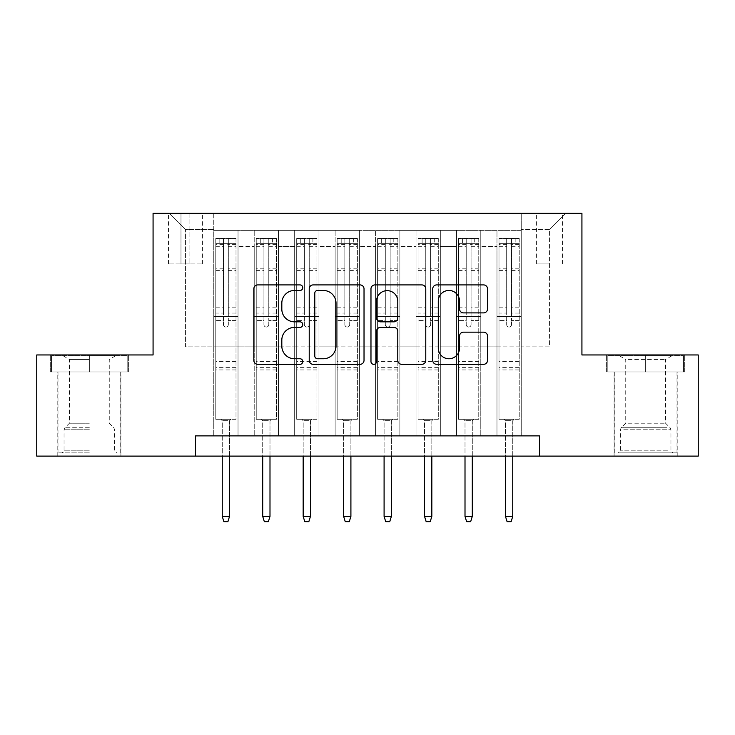 <?xml version="1.0" encoding="UTF-8"?>
<svg xmlns="http://www.w3.org/2000/svg" width="735" height="735" viewBox="0 0 735 735"><rect width="100%" height="100%" fill="white"/><g stroke="black" fill="none" stroke-linecap="round" stroke-linejoin="round"><path stroke-width="0.55" stroke-dasharray="3.67 2.76" d="M302.765 287.679A2.784 2.784 0 0 0 299.99 284.904L257.792 284.904A3.969 3.969 0 0 0 253.823 288.873L253.823 360.352A3.969 3.969 0 0 0 257.792 364.33L299.99 364.33A2.784 2.784 0 0 0 302.765 361.546A2.784 2.784 0 0 0 299.99 358.763L294.524 358.763A12.706 12.706 0 0 1 281.817 346.056L281.817 340.103A12.706 12.706 0 0 1 294.524 327.397L299.99 327.397A2.784 2.784 0 0 0 302.765 324.613A2.784 2.784 0 0 0 299.99 321.838L294.524 321.838A12.706 12.706 0 0 1 281.817 309.123L281.817 303.169A12.706 12.706 0 0 1 294.524 290.463L299.99 290.463A2.784 2.784 0 0 0 302.765 287.679M645.652 371.947L684.698 371.947L645.652 371.947L645.652 354.959L684.698 354.959L606.614 354.959L645.652 354.959L645.652 371.947L607.827 371.947L683.486 371.947L645.652 371.947L645.652 355.768L607.827 355.768L683.486 355.768L645.652 355.768L645.652 371.947M645.652 456.104L614.092 456.104L645.652 456.104M549.569 213.352L536.614 213.352L549.569 213.352M549.569 263.929L536.614 263.929L549.569 263.929M89.348 371.947L50.302 371.947L89.348 371.947L89.348 354.959L128.386 354.959L50.302 354.959L89.348 354.959L89.348 371.947L120.705 371.947L51.514 371.947L127.173 371.947L57.991 371.947L89.348 371.947L89.348 355.768L51.514 355.768L127.173 355.768L89.348 355.768L115.643 355.768L89.348 355.768L89.348 371.947M89.348 456.104L57.789 456.104L89.348 456.104M521.244 435.873L521.244 230.349L213.756 230.349L213.756 435.873L238.03 435.873L213.756 435.873L238.03 435.873L213.756 435.873L213.756 230.349L238.03 230.349L238.03 435.873L238.03 230.349L238.03 346.865L254.218 346.865L238.03 346.865L238.03 230.349L213.756 230.349L521.244 230.349L521.244 435.873L496.97 435.873L496.97 230.349L456.508 230.349L456.508 435.873L456.508 230.349L480.782 230.349L480.782 435.873L480.782 230.349L480.782 346.865L480.782 230.349L496.97 230.349L496.97 435.873L521.244 435.873L496.97 435.873L521.244 435.873L521.244 229.531L521.244 346.865L549.569 346.865L549.569 229.531L521.244 229.531L549.569 229.531L549.569 346.865L521.244 346.865L521.244 316.519L521.244 435.873M456.508 435.873L480.782 435.873L456.508 435.873L480.782 435.873L456.508 435.873L456.508 316.519L456.508 346.865L440.329 346.865L440.329 246.528L440.329 346.865L456.508 346.865L456.508 246.528L456.508 346.865L496.97 346.865L480.782 346.865L480.782 316.519L480.782 346.865L456.508 346.865L456.508 316.519L480.782 316.519L480.782 435.873L480.782 316.519L456.508 316.519L456.508 435.873M440.329 435.873L440.329 230.349L416.047 230.349L416.047 435.873L416.047 230.349L440.329 230.349L440.329 435.873L416.047 435.873L440.329 435.873L416.047 435.873L440.329 435.873L440.329 316.519L440.329 435.873M399.868 435.873L399.868 230.349L375.594 230.349L375.594 435.873L375.594 230.349L399.868 230.349L399.868 435.873L375.594 435.873L399.868 435.873L375.594 435.873L399.868 435.873L399.868 246.528L399.868 346.865L416.047 346.865L399.868 346.865L399.868 316.519L399.868 435.873M359.406 435.873L359.406 230.349L335.132 230.349L335.132 435.873L335.132 230.349L359.406 230.349L359.406 435.873L335.132 435.873L359.406 435.873L335.132 435.873L359.406 435.873L359.406 246.528L359.406 346.865L375.594 346.865L359.406 346.865L359.406 316.519L359.406 435.873M318.953 435.873L318.953 230.349L294.671 230.349L294.671 435.873L294.671 230.349L318.953 230.349L318.953 435.873L294.671 435.873L318.953 435.873L294.671 435.873L318.953 435.873L318.953 246.528L318.953 346.865L335.132 346.865L318.953 346.865L318.953 316.519L318.953 435.873M278.491 435.873L278.491 230.349L254.218 230.349L254.218 435.873L254.218 230.349L278.491 230.349L278.491 435.873L254.218 435.873L278.491 435.873L254.218 435.873L278.491 435.873L278.491 316.519L278.491 435.873M496.97 246.528L496.97 346.865L496.97 230.349L496.97 246.528L480.782 246.528L496.97 246.528M416.047 246.528L416.047 346.865L416.047 230.349L399.868 230.349L399.868 246.528L399.868 230.349L416.047 230.349L416.047 246.528L399.868 246.528L416.047 246.528M375.594 246.528L375.594 346.865L375.594 230.349L359.406 230.349L359.406 246.528L359.406 230.349L375.594 230.349L375.594 246.528L359.406 246.528L375.594 246.528M335.132 246.528L335.132 346.865L335.132 230.349L318.953 230.349L318.953 246.528L318.953 230.349L335.132 230.349L335.132 246.528L318.953 246.528L335.132 246.528M278.491 246.528L278.491 346.865L278.491 230.349L278.491 246.528L294.671 246.528L294.671 346.865L278.491 346.865L294.671 346.865L294.671 230.349L278.491 230.349L294.671 230.349L294.671 246.528L278.491 246.528M195.547 456.104L195.547 435.873L195.547 456.104L195.547 435.873L539.453 435.873L195.547 435.873L539.453 435.873L539.453 456.104L36.75 456.104L36.75 354.959L153.073 354.959L153.073 213.352L581.927 213.352L581.927 354.959L698.25 354.959L698.25 456.104L539.453 456.104L539.453 435.873L539.453 456.104M180.985 213.352L168.444 213.352L180.985 213.352L180.985 263.929L168.444 263.929L189.887 263.929L180.985 263.929L180.985 213.352M189.887 213.352L202.428 213.352L189.887 213.352L189.887 263.929L202.428 263.929L189.887 263.929L189.887 213.352M521.244 213.352L213.756 213.352L565.748 213.352L521.244 213.352L521.244 230.349L521.244 213.352M213.756 213.352L169.252 213.352L213.756 213.352L213.756 346.865L185.431 346.865L185.431 229.531L213.756 229.531L185.431 229.531L169.252 213.352L185.431 229.531L185.431 346.865L213.756 346.865L213.756 213.352M254.218 246.528L254.218 346.865L254.218 230.349L238.03 230.349L254.218 230.349L254.218 246.528L238.03 246.528L254.218 246.528M456.508 230.349L440.329 230.349L440.329 246.528L440.329 230.349L456.508 230.349L456.508 246.528L456.508 230.349M416.047 346.865L440.329 346.865L416.047 346.865L416.047 316.519L416.047 346.865M375.594 346.865L399.868 346.865L375.594 346.865L375.594 316.519L375.594 346.865M335.132 346.865L359.406 346.865L335.132 346.865L335.132 316.519L335.132 346.865M294.671 346.865L318.953 346.865L294.671 346.865L294.671 316.519L294.671 346.865M254.218 346.865L278.491 346.865L278.491 316.519L278.491 346.865L254.218 346.865L254.218 316.519L278.491 316.519L254.218 316.519L254.218 435.873L254.218 346.865M213.756 346.865L238.03 346.865L238.03 316.519L238.03 435.873L238.03 316.519L238.03 346.865L213.756 346.865L213.756 316.519L238.03 316.519L213.756 316.519L213.756 435.873L213.756 346.865M496.97 346.865L521.244 346.865L496.97 346.865L496.97 316.519L496.97 346.865M213.756 316.519L238.03 316.519L213.756 316.519M254.218 316.519L278.491 316.519L254.218 316.519M294.671 316.519L318.953 316.519L294.671 316.519L294.671 435.873L294.671 316.519L318.953 316.519L294.671 316.519M335.132 316.519L359.406 316.519L335.132 316.519L335.132 435.873L335.132 316.519L359.406 316.519L335.132 316.519M375.594 316.519L399.868 316.519L375.594 316.519L375.594 435.873L375.594 316.519L399.868 316.519L375.594 316.519M416.047 316.519L440.329 316.519L416.047 316.519L416.047 435.873L416.047 316.519L440.329 316.519L416.047 316.519M456.508 316.519L480.782 316.519L456.508 316.519M496.97 316.519L521.244 316.519L496.97 316.519L496.97 435.873L496.97 316.519L521.244 316.519L496.97 316.519M565.748 213.352L549.569 229.531L565.748 213.352M50.302 371.947L50.302 354.959L50.302 371.947M128.386 371.947L128.386 354.959L128.386 371.947M684.698 371.947L684.698 354.959L684.698 371.947M606.614 371.947L606.614 354.959L606.614 371.947M364.027 360.352L364.027 288.873A3.969 3.969 0 0 0 360.058 284.904L313.193 284.904A3.969 3.969 0 0 0 309.224 288.873L309.224 360.352A3.969 3.969 0 0 0 313.193 364.33L360.058 364.33A3.969 3.969 0 0 0 364.027 360.352M317.557 290.463A2.784 2.784 0 0 0 314.782 293.237L314.782 355.988A2.784 2.784 0 0 0 317.557 358.763L323.317 358.763A12.706 12.706 0 0 0 336.024 346.056L336.024 303.169A12.706 12.706 0 0 0 323.317 290.463L317.557 290.463M374.942 284.904L421.807 284.904A3.969 3.969 0 0 1 425.776 288.873L425.776 360.352A3.969 3.969 0 0 1 421.807 364.33L401.751 364.33A3.969 3.969 0 0 1 397.782 360.352L397.782 331.366A3.969 3.969 0 0 0 393.813 327.397L380.51 327.397A3.969 3.969 0 0 0 376.531 331.366L376.531 361.546A2.784 2.784 0 0 1 373.757 364.33A2.784 2.784 0 0 1 370.973 361.546L370.973 288.873A3.969 3.969 0 0 1 374.942 284.904M397.782 301.286A10.621 10.621 0 0 0 387.161 290.656A10.621 10.621 0 0 0 376.531 301.286L376.531 317.86A3.969 3.969 0 0 0 380.51 321.838L393.813 321.838A3.969 3.969 0 0 0 397.782 317.86L397.782 301.286M463.509 312.899L483.557 312.899A3.969 3.969 0 0 0 487.535 308.93L487.535 288.873A3.969 3.969 0 0 0 483.557 284.904L436.7 284.904A3.969 3.969 0 0 0 432.731 288.873L432.731 360.352A3.969 3.969 0 0 0 436.7 364.33L483.557 364.33A3.969 3.969 0 0 0 487.535 360.352L487.535 336.134A3.969 3.969 0 0 0 483.557 332.156L463.509 332.156A3.969 3.969 0 0 0 459.531 336.134L459.531 348.142A10.621 10.621 0 0 1 448.91 358.763A10.621 10.621 0 0 1 438.29 348.142L438.29 301.084A10.621 10.621 0 0 1 448.91 290.463A10.621 10.621 0 0 1 459.531 301.084L459.531 308.93A3.969 3.969 0 0 0 463.509 312.899M223.468 324.613A2.425 2.425 90 0 0 225.893 327.038A2.425 2.425 -90 0 1 223.468 324.613L223.468 320.561L223.468 324.613M231.966 238.434L231.966 243.698L236.008 243.698L236.008 238.443L215.778 238.443L215.778 419.29L215.778 320.561L223.468 320.561L223.468 313.073L215.778 313.073M215.778 238.443L215.778 320.561L223.468 320.561L223.468 244.755C225.085 243.349 226.702 243.349 228.319 244.755L228.319 307.818L236.008 307.818L236.008 419.29L215.778 419.29L230.955 419.29L229.531 420.705L222.255 420.705L229.531 420.705L229.531 516.393L222.255 516.393L222.255 420.705L220.84 419.29L222.255 420.705L222.255 456.104M236.008 243.698L236.008 307.818M236.008 238.443L236.008 419.29L230.955 419.29L229.531 420.705L229.531 456.104M231.966 243.698L219.829 243.698L219.829 238.434M215.778 243.698L219.829 243.698M228.319 324.613A2.425 2.425 -90 0 1 225.893 327.038A2.425 2.425 90 0 0 228.319 324.613L228.319 320.561L228.319 324.613M236.008 313.073L228.319 313.073L228.319 320.561L228.319 307.818M228.319 313.073L228.319 238.939L223.468 238.939L223.468 313.073M235.907 238.434L215.879 238.434L235.907 238.434M215.879 243.698L235.907 243.698L215.879 243.698M236.008 369.925L215.778 369.925M222.255 516.393L223.872 521.648L227.914 521.648L229.531 516.393M228.319 244.755L228.319 238.939M223.468 244.755L223.468 238.939L223.468 244.755M89.348 452.87L57.991 452.87L89.348 452.87M89.348 450.849L64.055 450.849L89.348 450.849M89.348 359.452L69.439 359.452L89.348 359.452M89.348 423.213L69.439 423.213L89.348 423.213M127.173 371.947L127.173 355.768L127.173 371.947M51.514 371.947L51.514 355.768L51.514 371.947M622.003 452.87L672.966 452.87L622.003 452.87M667.555 450.849L620.368 450.849L667.555 450.849M622.876 355.768L671.955 355.768L622.876 355.768M628.407 359.452L665.561 359.452L628.407 359.452M628.407 423.213L665.561 423.213L628.407 423.213M618.503 452.87L677.008 452.87L618.503 452.87M618.503 371.947L677.008 371.947L618.503 371.947M683.486 371.947L683.486 355.768L683.486 371.947M607.827 371.947L607.827 355.768L607.827 371.947M263.929 324.613A2.425 2.425 91.9 0 0 266.355 327.038A2.425 2.425 -88.1 0 1 263.929 324.613L263.929 320.561L263.929 324.613M272.419 238.434L272.419 243.698L276.47 243.698L276.47 238.443L256.239 238.443L256.239 419.29L256.239 320.561L263.929 320.561L263.929 313.073L256.239 313.073M256.239 238.443L256.239 320.561L263.929 320.561L263.929 244.755C265.537 243.349 267.154 243.349 268.78 244.755L268.78 307.818L276.47 307.818L276.47 419.29L256.239 419.29L271.408 419.29L269.993 420.705L262.707 420.705L269.993 420.705L269.993 516.393L262.707 516.393L262.707 420.705L261.292 419.29L262.707 420.705L262.707 456.104M276.47 243.698L276.47 307.818M276.47 238.443L276.47 419.29L271.408 419.29L269.993 420.705L269.993 456.104M272.419 243.698L260.282 243.698L260.282 238.434M256.239 243.698L260.282 243.698M268.78 324.613A2.425 2.425 -88.1 0 1 266.355 327.038A2.425 2.425 91.9 0 0 268.78 324.613L268.78 320.561L268.78 324.613M276.47 313.073L268.78 313.073L268.78 320.561L268.78 307.818M268.78 313.073L268.78 238.939L263.929 238.939L263.929 313.073M276.369 238.434L256.34 238.434L276.369 238.434M256.34 243.698L276.369 243.698L256.34 243.698M276.47 369.925L256.239 369.925M262.707 516.393L264.334 521.648L268.376 521.648L269.993 516.393M268.78 244.755L268.78 238.939M263.929 244.755L263.929 238.939L263.929 244.755M304.382 324.613A2.425 2.425 91.9 0 0 306.807 327.038A2.425 2.425 -88.1 0 1 304.382 324.613L304.382 320.561L304.382 324.613M312.88 238.434L312.88 243.698L316.923 243.698L316.923 238.443L296.701 238.443L296.701 419.29L296.701 320.561L304.382 320.561L304.382 313.073L296.701 313.073M296.701 238.443L296.701 320.561L304.382 320.561L304.382 244.755C305.999 243.349 307.616 243.349 309.242 244.755L309.242 307.818L316.923 307.818L316.923 419.29L296.701 419.29L311.87 419.29L310.455 420.705L303.169 420.705L310.455 420.705L310.455 516.393L303.169 516.393L303.169 420.705L301.754 419.29L303.169 420.705L303.169 456.104M316.923 243.698L316.923 307.818M316.923 238.443L316.923 419.29L311.87 419.29L310.455 420.705L310.455 456.104M312.88 243.698L300.744 243.698L300.744 238.434M296.701 243.698L300.744 243.698M309.242 324.613A2.425 2.425 -88.1 0 1 306.807 327.038A2.425 2.425 91.9 0 0 309.242 324.613L309.242 320.561L309.242 324.613M316.923 313.073L309.242 313.073L309.242 320.561L309.242 307.818M309.242 313.073L309.242 238.939L304.382 238.939L304.382 313.073M316.822 238.434L296.802 238.434L316.822 238.434M296.802 243.698L316.822 243.698L296.802 243.698M316.923 369.925L296.701 369.925M303.169 516.393L304.786 521.648L308.838 521.648L310.455 516.393M309.242 244.755L309.242 238.939M304.382 244.755L304.382 238.939L304.382 244.755M344.844 324.613A2.425 2.425 91.9 0 0 347.269 327.038A2.425 2.425 -88.1 0 1 344.844 324.613L344.844 320.561L344.844 324.613M353.342 238.434L353.342 243.698L357.385 243.698L357.385 238.443L337.154 238.443L337.154 419.29L337.154 320.561L344.844 320.561L344.844 313.073L337.154 313.073M337.154 238.443L337.154 320.561L344.844 320.561L344.844 244.755C346.461 243.349 348.078 243.349 349.695 244.755L349.695 307.818L357.385 307.818L357.385 419.29L337.154 419.29L352.331 419.29L350.907 420.705L343.631 420.705L350.907 420.705L350.907 516.393L343.631 516.393L343.631 420.705L342.216 419.29L343.631 420.705L343.631 456.104M357.385 243.698L357.385 307.818M357.385 238.443L357.385 419.29L352.331 419.29L350.907 420.705L350.907 456.104M353.342 243.698L341.205 243.698L341.205 238.434M337.154 243.698L341.205 243.698M349.695 324.613A2.425 2.425 -88.1 0 1 347.269 327.038A2.425 2.425 91.9 0 0 349.695 324.613L349.695 320.561L349.695 324.613M357.385 313.073L349.695 313.073L349.695 320.561L349.695 307.818M349.695 313.073L349.695 238.939L344.844 238.939L344.844 313.073M357.284 238.434L337.255 238.434L357.284 238.434M337.255 243.698L357.284 243.698L337.255 243.698M357.385 369.925L337.154 369.925M343.631 516.393L345.248 521.648L349.29 521.648L350.907 516.393M349.695 244.755L349.695 238.939M344.844 244.755L344.844 238.939L344.844 244.755M385.305 324.613A2.425 2.425 91.9 0 0 387.731 327.038A2.425 2.425 -88.1 0 1 385.305 324.613L385.305 320.561L385.305 324.613M393.795 238.434L393.795 243.698L397.846 243.698L397.846 238.443L377.615 238.443L377.615 419.29L377.615 320.561L385.305 320.561L385.305 313.073L377.615 313.073M377.615 238.443L377.615 320.561L385.305 320.561L385.305 244.755C386.913 243.349 388.53 243.349 390.156 244.755L390.156 307.818L397.846 307.818L397.846 419.29L377.615 419.29L392.784 419.29L391.369 420.705L384.093 420.705L391.369 420.705L391.369 516.393L384.093 516.393L384.093 420.705L382.669 419.29L384.093 420.705L384.093 456.104M397.846 243.698L397.846 307.818M397.846 238.443L397.846 419.29L392.784 419.29L391.369 420.705L391.369 456.104M393.795 243.698L381.658 243.698L381.658 238.434M377.615 243.698L381.658 243.698M390.156 324.613A2.425 2.425 -88.1 0 1 387.731 327.038A2.425 2.425 91.9 0 0 390.156 324.613L390.156 320.561L390.156 324.613M397.846 313.073L390.156 313.073L390.156 320.561L390.156 307.818M390.156 313.073L390.156 238.939L385.305 238.939L385.305 313.073M397.745 238.434L377.716 238.434L397.745 238.434M377.716 243.698L397.745 243.698L377.716 243.698M397.846 369.925L377.615 369.925M384.093 516.393L385.71 521.648L389.752 521.648L391.369 516.393M390.156 244.755L390.156 238.939M385.305 244.755L385.305 238.939L385.305 244.755M425.758 324.613A2.425 2.425 91.9 0 0 428.193 327.038A2.425 2.425 -88.1 0 1 425.758 324.613L425.758 320.561L425.758 324.613M434.256 238.434L434.256 243.698L438.299 243.698L438.299 238.443L418.077 238.443L418.077 419.29L418.077 320.561L425.758 320.561L425.758 313.073L418.077 313.073M418.077 238.443L418.077 320.561L425.758 320.561L425.758 244.755C427.375 243.349 428.992 243.349 430.618 244.755L430.618 307.818L438.299 307.818L438.299 419.29L418.077 419.29L433.246 419.29L431.831 420.705L424.545 420.705L431.831 420.705L431.831 516.393L424.545 516.393L424.545 420.705L423.13 419.29L424.545 420.705L424.545 456.104M438.299 243.698L438.299 307.818M438.299 238.443L438.299 419.29L433.246 419.29L431.831 420.705L431.831 456.104M434.256 243.698L422.12 243.698L422.12 238.434M418.077 243.698L422.12 243.698M430.618 324.613A2.425 2.425 -88.1 0 1 428.193 327.038A2.425 2.425 91.9 0 0 430.618 324.613L430.618 320.561L430.618 324.613M438.299 313.073L430.618 313.073L430.618 320.561L430.618 307.818M430.618 313.073L430.618 238.939L425.758 238.939L425.758 313.073M438.198 238.434L418.178 238.434L438.198 238.434M418.178 243.698L438.198 243.698L418.178 243.698M438.299 369.925L418.077 369.925M424.545 516.393L426.162 521.648L430.214 521.648L431.831 516.393M430.618 244.755L430.618 238.939M425.758 244.755L425.758 238.939L425.758 244.755M466.22 324.613A2.425 2.425 91.9 0 0 468.645 327.038A2.425 2.425 -88.1 0 1 466.22 324.613L466.22 320.561L466.22 324.613M474.718 238.434L474.718 243.698L478.761 243.698L478.761 238.443L458.53 238.443L458.53 419.29L458.53 320.561L466.22 320.561L466.22 313.073L458.53 313.073M458.53 238.443L458.53 320.561L466.22 320.561L466.22 244.755C467.837 243.349 469.454 243.349 471.071 244.755L471.071 307.818L478.761 307.818L478.761 419.29L458.53 419.29L473.707 419.29L472.293 420.705L465.007 420.705L472.293 420.705L472.293 516.393L465.007 516.393L465.007 420.705L463.592 419.29L465.007 420.705L465.007 456.104M478.761 243.698L478.761 307.818M478.761 238.443L478.761 419.29L473.707 419.29L472.293 420.705L472.293 456.104M474.718 243.698L462.581 243.698L462.581 238.434M458.53 243.698L462.581 243.698M471.071 324.613A2.425 2.425 -88.1 0 1 468.645 327.038A2.425 2.425 91.9 0 0 471.071 324.613L471.071 320.561L471.071 324.613M478.761 313.073L471.071 313.073L471.071 320.561L471.071 307.818M471.071 313.073L471.071 238.939L466.22 238.939L466.22 313.073M478.66 238.434L458.631 238.434L478.66 238.434M458.631 243.698L478.66 243.698L458.631 243.698M478.761 369.925L458.53 369.925M465.007 516.393L466.624 521.648L470.666 521.648L472.293 516.393M471.071 244.755L471.071 238.939M466.22 244.755L466.22 238.939L466.22 244.755M506.681 324.613A2.425 2.425 91.9 0 0 509.107 327.038A2.425 2.425 -88.1 0 1 506.681 324.613L506.681 320.561L506.681 324.613M515.171 238.434L515.171 243.698L519.222 243.698L519.222 238.443L498.991 238.443L498.991 419.29L498.991 320.561L506.681 320.561L506.681 313.073L498.991 313.073M498.991 238.443L498.991 320.561L506.681 320.561L506.681 244.755C508.289 243.349 509.906 243.349 511.532 244.755L511.532 307.818L519.222 307.818L519.222 419.29L498.991 419.29L514.16 419.29L512.745 420.705L505.469 420.705L512.745 420.705L512.745 516.393L505.469 516.393L505.469 420.705L504.045 419.29L505.469 420.705L505.469 456.104M519.222 243.698L519.222 307.818M519.222 238.443L519.222 419.29L514.16 419.29L512.745 420.705L512.745 456.104M515.171 243.698L503.034 243.698L503.034 238.434M498.991 243.698L503.034 243.698M511.532 324.613A2.425 2.425 -88.1 0 1 509.107 327.038A2.425 2.425 91.9 0 0 511.532 324.613L511.532 320.561L511.532 324.613M519.222 313.073L511.532 313.073L511.532 320.561L511.532 307.818M511.532 313.073L511.532 238.939L506.681 238.939L506.681 313.073M519.121 238.434L499.093 238.434L519.121 238.434M499.093 243.698L519.121 243.698L499.093 243.698M519.222 369.925L498.991 369.925M505.469 516.393L507.086 521.648L511.128 521.648L512.745 516.393M511.532 244.755L511.532 238.939M506.681 244.755L506.681 238.939L506.681 244.755M456.508 246.528L440.329 246.528L456.508 246.528M236.008 361.427L215.778 361.427M236.008 320.561L228.319 320.561L236.008 320.561M215.778 307.818L223.468 307.818M223.468 268.229L215.778 268.229M236.008 268.229L228.319 268.229M215.778 270.59L223.468 270.59M228.319 270.59L236.008 270.59M223.468 244.342L215.778 244.342M215.778 246.703L223.468 246.703M236.008 244.342L228.319 244.342M228.319 246.703L236.008 246.703M236.008 367.647L215.778 367.647M89.348 429.764L64.055 429.764L89.348 429.764M89.348 427.761L64.891 427.761L89.348 427.761M623.758 429.764L670.945 429.764L623.758 429.764M666.838 427.761L621.194 427.761L666.838 427.761M276.47 361.427L256.239 361.427M276.47 320.561L268.78 320.561L276.47 320.561M256.239 307.818L263.929 307.818M263.929 268.229L256.239 268.229M276.47 268.229L268.78 268.229M256.239 270.59L263.929 270.59M268.78 270.59L276.47 270.59M263.929 244.342L256.239 244.342M256.239 246.703L263.929 246.703M276.47 244.342L268.78 244.342M268.78 246.703L276.47 246.703M276.47 367.647L256.239 367.647M316.923 361.427L296.701 361.427M316.923 320.561L309.242 320.561L316.923 320.561M296.701 307.818L304.382 307.818M304.382 268.229L296.701 268.229M316.923 268.229L309.242 268.229M296.701 270.59L304.382 270.59M309.242 270.59L316.923 270.59M304.382 244.342L296.701 244.342M296.701 246.703L304.382 246.703M316.923 244.342L309.242 244.342M309.242 246.703L316.923 246.703M316.923 367.647L296.701 367.647M357.385 361.427L337.154 361.427M357.385 320.561L349.695 320.561L357.385 320.561M337.154 307.818L344.844 307.818M344.844 268.229L337.154 268.229M357.385 268.229L349.695 268.229M337.154 270.59L344.844 270.59M349.695 270.59L357.385 270.59M344.844 244.342L337.154 244.342M337.154 246.703L344.844 246.703M357.385 244.342L349.695 244.342M349.695 246.703L357.385 246.703M357.385 367.647L337.154 367.647M397.846 361.427L377.615 361.427M397.846 320.561L390.156 320.561L397.846 320.561M377.615 307.818L385.305 307.818M385.305 268.229L377.615 268.229M397.846 268.229L390.156 268.229M377.615 270.59L385.305 270.59M390.156 270.59L397.846 270.59M385.305 244.342L377.615 244.342M377.615 246.703L385.305 246.703M397.846 244.342L390.156 244.342M390.156 246.703L397.846 246.703M397.846 367.647L377.615 367.647M438.299 361.427L418.077 361.427M438.299 320.561L430.618 320.561L438.299 320.561M418.077 307.818L425.758 307.818M425.758 268.229L418.077 268.229M438.299 268.229L430.618 268.229M418.077 270.59L425.758 270.59M430.618 270.59L438.299 270.59M425.758 244.342L418.077 244.342M418.077 246.703L425.758 246.703M438.299 244.342L430.618 244.342M430.618 246.703L438.299 246.703M438.299 367.647L418.077 367.647M478.761 361.427L458.53 361.427M478.761 320.561L471.071 320.561L478.761 320.561M458.53 307.818L466.22 307.818M466.22 268.229L458.53 268.229M478.761 268.229L471.071 268.229M458.53 270.59L466.22 270.59M471.071 270.59L478.761 270.59M466.22 244.342L458.53 244.342M458.53 246.703L466.22 246.703M478.761 244.342L471.071 244.342M471.071 246.703L478.761 246.703M478.761 367.647L458.53 367.647M519.222 361.427L498.991 361.427M519.222 320.561L511.532 320.561L519.222 320.561M498.991 307.818L506.681 307.818M506.681 268.229L498.991 268.229M519.222 268.229L511.532 268.229M498.991 270.59L506.681 270.59M511.532 270.59L519.222 270.59M506.681 244.342L498.991 244.342M498.991 246.703L506.681 246.703M519.222 244.342L511.532 244.342M511.532 246.703L519.222 246.703M519.222 367.647L498.991 367.647M614.092 456.104L614.092 371.947M536.614 263.929L536.614 213.352M57.789 456.104L57.789 371.947M120.907 456.104L120.907 371.947M168.444 263.929L168.444 213.352M202.428 263.929L202.428 213.352M562.514 263.929L562.514 213.352M677.211 456.104L677.211 371.947M63.045 355.768L69.439 359.452L69.439 423.213L64.891 427.761L64.055 429.764L64.055 450.849L62.034 452.87M120.705 452.87L120.705 371.947M57.991 452.87L57.991 371.947M115.643 355.768L109.258 359.452L109.258 423.213L113.806 427.761L114.632 429.764L114.632 450.849L116.654 452.87M619.357 355.768L625.742 359.452L625.742 423.213L621.194 427.761L620.368 429.764L620.368 450.849L618.346 452.87M677.008 452.87L677.008 371.947M614.295 452.87L614.295 371.947M671.955 355.768L665.561 359.452L665.561 423.213L670.109 427.761L670.945 429.764L670.945 450.849L672.966 452.87"/><path stroke-width="1.1" d="M302.765 287.679A2.784 2.784 0 0 0 299.99 284.904L257.792 284.904A3.969 3.969 0 0 0 253.823 288.873L253.823 360.352A3.969 3.969 0 0 0 257.792 364.33L299.99 364.33A2.784 2.784 0 0 0 302.765 361.546A2.784 2.784 0 0 0 299.99 358.763L294.524 358.763A12.706 12.706 0 0 1 281.817 346.056L281.817 340.103A12.706 12.706 0 0 1 294.524 327.397L299.99 327.397A2.784 2.784 0 0 0 302.765 324.613A2.784 2.784 0 0 0 299.99 321.838L294.524 321.838A12.706 12.706 0 0 1 281.817 309.123L281.817 303.169A12.706 12.706 0 0 1 294.524 290.463L299.99 290.463A2.784 2.784 0 0 0 302.765 287.679M483.557 312.899A3.969 3.969 0 0 0 487.535 308.93L487.535 288.873A3.969 3.969 0 0 0 483.557 284.904L436.7 284.904A3.969 3.969 0 0 0 432.731 288.873L432.731 360.352A3.969 3.969 0 0 0 436.7 364.33L483.557 364.33A3.969 3.969 0 0 0 487.535 360.352L487.535 336.134A3.969 3.969 0 0 0 483.557 332.156L463.509 332.156A3.969 3.969 0 0 0 459.531 336.134L459.531 348.142A10.621 10.621 0 0 1 448.91 358.763A10.621 10.621 0 0 1 438.29 348.142L438.29 301.084A10.621 10.621 0 0 1 448.91 290.463A10.621 10.621 0 0 1 459.531 301.084L459.531 308.93A3.969 3.969 0 0 0 463.509 312.899L483.557 312.899M195.547 456.104L36.75 456.104L36.75 354.959L153.073 354.959L153.073 213.352L581.927 213.352L581.927 354.959L698.25 354.959L698.25 456.104L539.453 456.104L539.453 435.873L195.547 435.873L195.547 456.104L539.453 456.104M364.027 288.873A3.969 3.969 0 0 0 360.058 284.904L313.193 284.904A3.969 3.969 0 0 0 309.224 288.873L309.224 360.352A3.969 3.969 0 0 0 313.193 364.33L360.058 364.33A3.969 3.969 0 0 0 364.027 360.352L364.027 288.873M374.942 284.904L421.807 284.904A3.969 3.969 0 0 1 425.776 288.873L425.776 360.352A3.969 3.969 0 0 1 421.807 364.33L401.751 364.33A3.969 3.969 0 0 1 397.782 360.352L397.782 331.366A3.969 3.969 0 0 0 393.813 327.397L380.51 327.397A3.969 3.969 0 0 0 376.531 331.366L376.531 361.546A2.784 2.784 0 0 1 373.757 364.33A2.784 2.784 0 0 1 370.973 361.546L370.973 288.873A3.969 3.969 0 0 1 374.942 284.904M317.557 290.463A2.784 2.784 0 0 0 314.782 293.237L314.782 355.988A2.784 2.784 0 0 0 317.557 358.763L323.317 358.763A12.706 12.706 0 0 0 336.024 346.056L336.024 303.169A12.706 12.706 0 0 0 323.317 290.463L317.557 290.463M397.782 301.286A10.621 10.621 0 0 0 387.161 290.656A10.621 10.621 0 0 0 376.531 301.286L376.531 317.86A3.969 3.969 0 0 0 380.51 321.838L393.813 321.838A3.969 3.969 0 0 0 397.782 317.86L397.782 301.286M229.531 516.393L227.914 521.648L223.872 521.648L222.255 516.393L229.531 516.393L229.531 456.104M222.255 516.393L222.255 456.104M269.993 516.393L268.376 521.648L264.334 521.648L262.707 516.393L269.993 516.393L269.993 456.104M262.707 516.393L262.707 456.104M310.455 516.393L308.838 521.648L304.786 521.648L303.169 516.393L310.455 516.393L310.455 456.104M303.169 516.393L303.169 456.104M350.907 516.393L349.29 521.648L345.248 521.648L343.631 516.393L350.907 516.393L350.907 456.104M343.631 516.393L343.631 456.104M391.369 516.393L389.752 521.648L385.71 521.648L384.093 516.393L391.369 516.393L391.369 456.104M384.093 516.393L384.093 456.104M431.831 516.393L430.214 521.648L426.162 521.648L424.545 516.393L431.831 516.393L431.831 456.104M424.545 516.393L424.545 456.104M472.293 516.393L470.666 521.648L466.624 521.648L465.007 516.393L472.293 516.393L472.293 456.104M465.007 516.393L465.007 456.104M512.745 516.393L511.128 521.648L507.086 521.648L505.469 516.393L512.745 516.393L512.745 456.104M505.469 516.393L505.469 456.104"/></g></svg>

